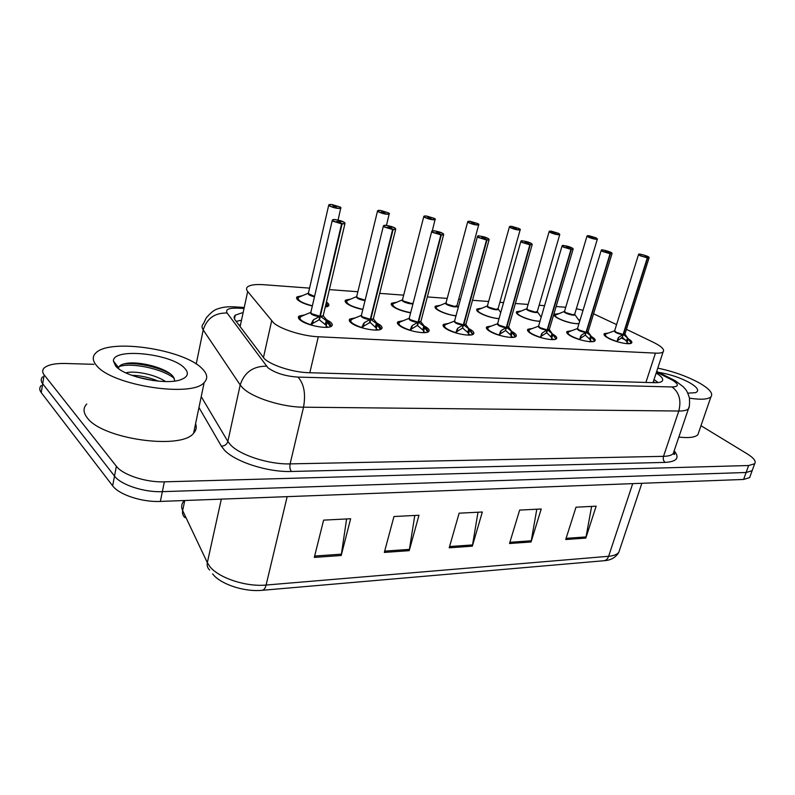 <?xml version="1.0" encoding="UTF-8"?>
<svg xmlns="http://www.w3.org/2000/svg" width="795" height="795" viewBox="0 0 795 795"><rect width="100%" height="100%" fill="white"/><g stroke="black" fill="none" stroke-linecap="round" stroke-linejoin="round"><path stroke-width="1.19" d="M362.828 309.543C356.041 308.132 350.824 306.204 347.186 303.76C345.129 302.229 344.613 301.017 345.636 300.103L350.883 299.029M410.637 312.842C403.443 311.551 397.719 309.563 393.475 306.88C391.289 305.34 390.683 304.107 391.677 303.203L396.794 302.239M455.962 315.913C448.519 314.79 442.358 312.773 437.469 309.851C435.143 308.291 434.458 307.059 435.412 306.164L440.41 305.29L436.445 306.92L435.71 308.44M499.012 318.755C491.479 317.871 484.91 315.853 479.315 312.683C476.871 311.093 476.116 309.861 477.03 308.987L481.919 308.192L477.984 309.792L477.328 311.113M539.954 321.399C532.521 320.832 525.594 318.825 519.175 315.377C516.621 313.777 515.786 312.544 516.67 311.68L521.46 310.964M540.709 316.499L541.286 316.827M578.939 323.794C571.883 323.684 564.629 321.736 557.196 317.94C554.532 316.33 553.628 315.098 554.473 314.254L559.173 313.618M578.084 319.212L579.972 320.425M312.336 305.986C306.115 304.515 301.474 302.666 298.393 300.46C296.485 298.97 296.058 297.757 297.111 296.833L302.517 295.67M326.427 302.06L326.894 302.388C328.911 303.909 329.388 305.151 328.325 306.115L325.225 307.148M376.949 323.068L379.702 324.708C382.027 326.417 382.624 327.808 381.471 328.882C378.47 332.181 357.869 328.246 351.44 323.098C349.234 321.409 348.697 320.057 349.84 319.034L355.425 317.831M424.401 326.079L426.597 327.381C429.071 329.12 429.757 330.511 428.654 331.565C425.891 334.645 406.384 330.809 399.815 325.851C397.46 324.141 396.824 322.79 397.927 321.776L403.254 320.683M469.418 328.931L471.077 329.915C473.691 331.674 474.466 333.065 473.413 334.099C470.869 336.991 452.345 333.254 445.667 328.464C443.173 326.745 442.447 325.384 443.501 324.39L448.599 323.396M512.159 331.634L513.341 332.32C516.074 334.099 516.939 335.49 515.925 336.494C513.58 339.207 495.951 335.57 489.193 330.949C486.56 329.209 485.755 327.848 486.769 326.874L491.638 325.97M552.793 334.188L553.529 334.616C556.391 336.394 557.335 337.786 556.361 338.779C554.194 341.323 537.38 337.766 530.553 333.304C527.81 331.555 526.916 330.193 527.89 329.239L532.551 328.424M591.49 336.613L591.808 336.802C594.779 338.591 595.793 339.972 594.869 340.936C592.871 343.331 576.782 339.872 569.926 335.55C567.064 333.781 566.09 332.429 567.024 331.495L571.496 330.76M628.358 338.909C631.389 340.697 632.462 342.059 631.588 342.993C629.729 345.249 614.316 341.87 607.43 337.686C604.468 335.917 603.425 334.566 604.309 333.652L608.612 332.986M326.825 319.868L330.193 321.886C332.37 323.575 332.857 324.956 331.664 326.039C328.395 329.577 306.572 325.533 300.331 320.176C298.284 318.527 297.847 317.185 299.029 316.142L304.892 314.83M309.563 288.128L263.88 284.719C255.752 284.163 250.345 284.858 247.672 286.796C246.182 288.029 246.182 289.589 247.682 291.477L273.738 323.018C281.281 329.468 302.965 336.166 318.308 336.762L655.458 353.129C659.383 353.308 661.937 352.891 663.11 351.877C664.908 349.611 661.599 346.391 653.192 342.218L626.44 329.339M565.742 307.248L556.122 306.532M544.565 305.668L539.129 305.26M528.109 304.435L515.369 303.491M503.573 302.607L499.886 302.329M488.647 301.494L472.498 300.291M460.444 299.387L458.695 299.258M447.217 298.403L427.332 296.923M403.671 295.154L379.692 293.365M357.849 291.735L329.359 289.609M616.572 324.589L593.567 313.806M583.033 310.328L576.365 308.708M376.164 307.486L375.657 309.523M752.746 469.05L752.149 470.69L746.117 472.498L162.349 491.658C144.163 492.483 120.86 484.861 114.51 476.066L42.692 383.756C40.744 381.173 40.714 378.867 42.622 376.84C40.714 378.867 40.744 381.173 42.692 383.756L114.51 476.066C120.86 484.861 144.163 492.483 162.349 491.658L746.117 472.498L752.149 470.69L752.746 469.05M591.639 506.405L585.816 538.086L596.141 506.177L575.997 507.21L565.722 539.517L585.816 538.086M536.804 509.217L531.05 541.981L541.236 508.989L519.642 510.092L509.516 543.512L531.05 541.981M346.6 518.956L341.204 555.496L350.645 518.747L323.615 520.129L314.313 557.404L341.204 555.496M414.771 515.468L409.216 550.657L418.975 515.249L393.962 516.531L384.323 552.426L409.216 550.657M478.004 512.228L472.329 546.165L482.336 512L459.122 513.192L449.205 547.805L472.329 546.165M183.446 501.635C181.389 504.278 181.121 507.26 182.651 510.579L207.336 562.651L209.731 566.388C218.426 577.876 246.003 587.048 266.106 585.041C265.232 588.409 263.851 590.168 261.972 590.327L261.406 590.367C244.393 591.907 221.596 584.514 213.428 574.865L212.563 573.92M750.251 475.927L749.645 477.596L743.603 479.455L160.361 501.426C142.206 502.341 118.972 494.719 112.651 485.844L41.231 392.581C39.283 389.967 39.273 387.632 41.171 385.565M242.077 312.813L235.29 315.168C233.81 316.499 233.78 318.139 235.191 320.097L264.506 358.853C271.94 365.67 293.574 372.438 308.977 372.716L654.553 382.693C658.419 382.793 660.953 382.286 662.136 381.183C663.795 379.245 661.798 376.532 656.163 373.044M700.981 425.713L747.201 453.856C753.859 458.029 756.343 461.339 754.664 463.763L748.642 465.522L164.346 481.84C146.141 482.565 122.758 474.943 116.368 466.248L44.162 374.892C42.205 372.328 42.175 370.053 44.073 368.075C47.73 364.796 54.835 363.265 65.389 363.484L93.85 364.329M654.027 379.563L658.181 382.574M236.175 321.409L240.448 320.405M310.577 324.916L313.459 319.799L319.819 316.35L318.984 319.888L312.594 323.495L311.521 325.195M344.96 223.007L344.931 223.723L342.089 223.902L320.325 316.291L326.218 320.534L330.442 326.695L330.8 324.738M332.221 220.583L310.905 312.117L311.421 313.618L319.819 316.35M342.089 223.902L342.029 223.614C344.97 223.812 345.686 223.365 344.165 222.262C340.479 219.817 329.011 218.506 333.194 221.03L341.602 223.842L319.838 316.271C315.377 315.704 312.356 314.601 310.785 312.972M341.552 223.564L336.802 221.427L340.588 221.855L339.823 222.401M299.963 317.255L299.347 319.302M327.252 321.727L326.129 326.467L328.454 327.172M325.821 327.361L326.129 326.467M323.346 315.098L323.168 315.824L323.346 315.088L323.168 315.824L320.325 316.291L323.068 315.893M311.421 313.618L319.838 316.261M311.65 324.658L312.524 320.882M320.315 316.37L319.481 319.918L319.212 318.914M326.357 325.463L319.481 319.918M339.843 222.322L342.029 223.614M331.674 204.554L331.734 204.563C328.911 204.335 328.216 204.722 329.627 205.736C333.135 208.022 344.136 209.333 340.081 206.998L332.052 204.742M328.693 205.329L308.46 292.918L308.967 294.269L314.562 296.406L308.361 293.653M332.191 204.613L336.673 206.591L333.065 206.153L333.781 205.746L333.632 206.422M327.222 306.701L327.47 305.071M308.967 294.269L314.562 296.406M297.906 298.055L297.429 299.616M314.462 296.833C309.633 295.591 307.566 294.379 308.261 293.196L298.522 297.37C296.893 300.083 301.514 302.905 312.365 305.827M333.781 205.746L331.734 204.563L328.812 204.832L329.398 205.915C333.86 207.942 337.676 208.737 340.826 208.33L340.121 207.008L332.171 204.603M333.94 205.766L333.771 206.481M369.675 319.679C363.593 318.527 360.781 317.116 361.248 315.456L352.702 318.954C348.458 320.981 351.45 323.843 361.665 327.53L364.249 322.73L370.281 319.361L369.417 322.8L363.365 326.318L362.351 327.918M395.672 228.761L395.652 229.407L393.098 229.576L370.738 319.381L376.323 323.426L380.368 329.408L380.606 327.729M383.329 226.257L361.437 315.188L362.063 316.708L370.281 319.361M393.098 229.576L393.028 229.298C395.791 229.487 396.377 229.03 394.777 227.946C390.951 225.542 380.119 224.309 384.412 226.784L392.621 229.526L370.301 319.272L362.063 316.708M392.571 229.248L387.821 227.161L391.398 227.569L390.762 228.105M350.595 320.305L350.148 321.965M377.307 324.579L376.144 329.18L378.549 329.905M375.856 330.054L376.144 329.18M373.491 318.229L373.322 318.884L370.758 319.302L373.223 318.954M370.291 319.272L370.291 319.282C365.879 318.706 362.898 317.603 361.328 315.973M362.47 327.451L363.375 323.784L362.47 327.451M376.393 328.216L369.635 321.925M370.738 319.381L369.884 322.83M390.782 228.026L393.028 229.298M409.872 330.332L412.317 325.493L418.041 322.214L417.166 325.553L411.413 328.991L410.459 330.501M443.63 234.187L443.62 234.793L441.314 234.942L418.478 322.233L423.755 326.159L427.64 331.982L427.78 330.551M431.665 231.623L409.276 318.109L410.011 319.62L418.041 322.214M441.314 234.942L441.245 234.674C443.839 234.843 444.306 234.386 442.646 233.323C438.701 230.957 428.445 229.795 432.838 232.22L440.867 234.893L418.061 322.134C413.698 321.548 410.737 320.445 409.177 318.815M440.818 234.624L436.058 232.587L439.446 232.965L438.939 233.492M398.961 322.641L398.225 324.499M424.689 327.282L423.506 331.763L425.971 332.499M423.208 332.658L423.506 331.763M420.714 321.846L418.498 322.154L420.972 321.18M410.011 319.62L418.061 322.124M410.568 330.084L411.492 326.526M418.478 322.233L417.604 325.582L417.375 324.767M423.745 330.809L417.604 325.582M438.949 233.432L441.245 234.674M455.615 332.827L457.88 328.126L463.316 324.916L462.422 328.166L456.956 331.515L456.062 332.956M489.054 239.325L489.054 239.881L486.967 240.02L463.733 324.936L468.722 328.752L472.469 334.417L472.528 333.214M477.417 236.711L454.621 320.872L455.465 322.392L463.316 324.916M486.967 240.02L486.898 239.762C489.332 239.911 489.69 239.464 487.981 238.411C483.936 236.085 474.208 234.982 478.689 237.367L486.54 239.981L463.336 324.837C459.023 324.241 456.091 323.138 454.531 321.518M486.49 239.722L481.74 237.715L484.95 238.073L485.268 238.49L484.553 238.589M444.584 325.145L443.799 326.924M469.626 329.836L468.424 334.198L470.948 334.963M468.126 335.092L468.424 334.198M465.751 324.579L463.753 324.857L465.999 323.972M455.465 322.392L463.336 324.837M456.161 332.588L457.105 329.12M463.733 324.936L462.62 327.46M468.662 333.284L462.839 328.196M484.562 238.54L486.898 239.762M499.031 335.192L501.118 330.611L506.296 327.48L505.391 330.65L500.184 333.92L499.34 335.291M532.143 244.194L530.255 244.84L506.693 327.5L511.423 331.207L515.041 336.732L515.041 335.738M520.814 241.541L497.67 323.495L498.614 325.016L506.296 327.48M530.255 244.84L530.186 244.592C532.481 244.731 532.739 244.284 530.981 243.25C526.846 240.955 517.625 239.911 522.166 242.256L529.858 244.8L506.316 327.411C502.052 326.805 499.151 325.692 497.591 324.092M529.798 244.542L525.068 242.584L528.109 242.922L528.456 243.34L527.81 243.439M487.892 327.55L487.057 329.229M512.288 332.27L511.066 336.524L513.64 337.299M510.778 337.398L511.066 336.524M508.522 327.182L506.713 327.421L508.76 326.626M497.67 323.495C498.853 325.513 501.734 326.815 506.316 327.401M499.429 334.973L500.393 331.595M506.693 327.5L505.58 330.005M511.314 335.619L505.789 330.67M527.82 243.379L530.186 244.592M380.209 210.436L380.268 210.446C377.615 210.238 377.029 210.625 378.509 211.629C382.156 213.875 392.571 215.117 388.427 212.822L380.566 210.605M377.496 211.152L356.726 296.356L357.333 297.718L365.144 300.152C360.91 299.566 358.078 298.522 356.627 297.032M380.696 210.496L385.187 212.434L381.769 212.017L382.375 211.609L382.216 212.235M357.333 297.718L365.144 300.152M346.352 301.335L345.944 302.706M356.528 296.634L346.888 300.719C345.895 303.72 351.221 306.612 362.868 309.384M382.375 211.609L380.268 210.446L377.605 210.705L378.291 211.808C382.683 213.756 386.34 214.541 389.252 214.153L388.457 212.831L380.676 210.486M382.524 211.629L382.355 212.295M426.229 216.021L426.289 216.021C423.795 215.833 423.318 216.23 424.858 217.214C428.614 219.43 438.492 220.603 434.259 218.347L426.567 216.17M423.755 216.667L402.528 299.626L403.234 300.987L411.124 303.382L413.112 303.283M426.696 216.071L431.188 217.979L427.949 217.582L428.435 217.174L428.286 217.751M403.234 300.987L411.124 303.382C406.881 302.835 403.979 301.782 402.439 300.242M412.993 303.74C409.773 304.555 400.034 300.997 402.369 299.864L392.8 303.899L391.975 305.638M428.435 217.174L426.289 216.021L423.854 216.27L424.649 217.383C428.962 219.271 432.47 220.036 435.183 219.678L434.289 218.347L426.686 216.071M428.584 217.194L428.425 217.8M469.934 221.318L469.994 221.328C467.639 221.139 467.261 221.537 468.851 222.511C472.697 224.697 482.088 225.81 477.785 223.584L470.243 221.457M467.669 221.914L446.055 302.726L446.85 304.097L454.581 306.433L456.956 305.668M470.382 221.368L474.863 223.236L471.793 222.868L472.18 222.451L472.031 222.988M446.85 304.097L454.581 306.433L457.065 306.234C457.195 308.52 443.163 304.396 445.906 302.955L440.42 305.28M472.18 222.451L469.994 221.328L467.758 221.557L468.643 222.68C472.886 224.508 476.265 225.263 478.789 224.925L477.805 223.594L470.362 221.368M472.309 222.471L472.16 223.037M202.099 368.602C207.445 373.869 208.141 378.509 204.176 382.524C192.231 397.788 111.707 385.555 96.533 365.501C92.399 360.622 92.18 356.428 95.887 352.901C110.078 338.054 184.341 349.562 202.099 368.602M195.57 423.725C196.902 427.223 196.246 430.393 193.592 433.235C181.399 450.159 101.84 439.098 87.162 417.703C83.147 412.506 83.018 407.944 86.754 404.009M158.304 381.163C149.281 377.406 140.437 375.459 131.771 375.329M165.499 381.53C154.747 374.097 133.5 370.41 125.878 372.885M115.702 366.068L113.417 361.029C112.89 347.365 171.591 353.596 184.52 368.085C189.2 373.014 188.077 376.83 181.151 379.553C166.393 385.635 124.507 377.088 115.702 366.068M174.84 381.004L173.459 376.989C167.387 368.095 139.393 360.96 126.375 363.394C121.705 364.18 119.121 365.621 118.634 367.707L118.614 368.651M153.594 380.626L136.879 377.029M170.408 373.988C157.38 366.316 135.249 362.212 123.632 363.991M117.352 366.078L116.468 366.853M174.294 378.331C160.858 367.777 129.038 362.351 119.041 366.694M657.773 368.135C673.474 371.414 687.486 376.452 699.819 383.24C709.697 389.043 713.403 393.575 710.929 396.844C708.067 399.448 700.912 399.895 689.474 398.176M698.805 432.023L697.881 434.696C695.228 437.389 688.877 438.184 678.841 437.081M658.548 372.338C669.986 374.197 680.49 377.734 690.07 382.952C697.781 387.612 699.6 390.852 695.516 392.67L687.844 393.167M546.672 330.203C540.938 329.031 538.195 327.699 538.463 326.198L530.146 329.329C526.946 331.137 530.335 333.801 540.332 337.328L542.22 332.986L547.159 329.915L546.245 333.006L541.276 336.206L540.481 337.497M573.175 248.964L571.357 249.421L547.546 329.865L552.028 333.552L555.476 338.123M562.015 246.132L538.603 326L539.626 327.52L547.159 329.915M571.357 249.421L571.287 249.173C573.443 249.302 573.632 248.855 571.834 247.831C567.62 245.585 558.855 244.592 563.446 246.897L570.979 249.372L547.179 329.846C542.965 329.229 540.083 328.126 538.523 326.546M570.919 249.133L566.199 247.205L569.091 247.523L569.478 247.951L568.882 248.03M529.043 329.846L528.178 331.435M552.843 334.586L551.611 338.73L554.234 339.515M551.332 339.584L551.611 338.73M549.424 329.16L547.556 329.865L549.196 329.647M538.603 326C539.835 327.967 542.687 329.249 547.179 329.846M540.56 337.229L541.534 333.94M551.869 337.855L546.423 332.409M547.536 329.935L546.622 333.035M568.902 247.99L571.287 249.173M579.545 339.584L581.334 335.232L586.044 332.24L585.12 335.252L580.37 338.382L579.635 339.614M612.09 253.357L610.441 253.764L586.402 332.26L590.665 335.778L593.905 340.27M601.189 250.505L577.548 328.385L578.671 329.895L586.044 332.24M610.441 253.764L610.361 253.526C612.408 253.645 612.508 253.198 610.679 252.204C603.564 249.66 600.911 249.362 602.699 251.299L610.073 253.724L586.064 332.171C581.9 331.545 579.038 330.452 577.478 328.882M610.013 253.486L605.323 251.598L608.076 251.906L608.483 252.323L607.946 252.403M568.196 332.052L567.312 333.552M591.45 336.782L590.208 340.826L592.871 341.621M589.84 341.89L590.208 340.826M587.912 331.992L586.422 332.191L588.131 331.535M577.548 328.385C578.83 330.303 581.672 331.565 586.064 332.161M579.704 339.376L580.678 336.166M586.402 332.26L585.289 334.705M590.466 339.972L585.478 335.271M607.956 252.363L610.361 253.526M616.95 341.631L618.599 337.388L623.101 334.447L622.167 337.398L617.278 340.846M649.147 257.53L647.637 257.908L623.439 334.466L627.494 337.895L630.683 342.377L630.624 343.46M638.494 254.668L614.674 330.66L615.867 332.161L623.101 334.447M647.637 257.908L647.567 257.669C649.495 257.779 649.525 257.341 647.667 256.358C640.641 253.863 638.107 253.585 640.064 255.503L647.299 257.868L623.111 334.387C619.007 333.751 616.165 332.658 614.605 331.108M647.239 257.64L645.133 256.566M605.512 334.168L604.607 335.579M628.249 338.879L626.997 342.824L629.69 343.629M626.748 343.639L626.997 342.824M624.82 334.218L623.459 334.397L625.029 333.811M614.674 330.66C615.996 332.529 618.818 333.771 623.111 334.377M621.153 337.835L626.023 340.32M623.439 334.466L622.326 336.891M627.255 341.989L622.505 337.418M645.143 256.527L647.567 257.669M511.483 226.356L511.543 226.366C509.317 226.197 509.029 226.595 510.668 227.549C514.604 229.695 523.527 230.769 519.165 228.572L511.781 226.486M509.406 226.913L487.474 305.678L488.359 307.059L495.921 309.344L498.107 308.649M511.92 226.406L516.392 228.235L513.759 227.479L513.62 227.966M488.359 307.059L495.921 309.344L498.207 309.175C498.346 311.362 484.652 307.238 487.335 305.896M487.315 305.916L481.899 308.202M513.759 227.479L511.543 226.366L509.496 226.585L510.469 227.718C514.633 229.487 517.893 230.222 520.258 229.914L519.185 228.582L511.901 226.396M513.888 227.489L513.739 228.016M551.044 231.156L551.104 231.156C548.997 231.007 548.788 231.395 550.468 232.349C557.365 234.803 560.068 235.131 558.557 233.323L551.323 231.266M549.126 231.663L526.936 308.5L527.9 309.881L535.313 312.107L537.321 311.481M559.809 234.356L558.577 233.323L551.432 231.196L555.914 233.005L553.211 232.706M527.9 309.871L535.313 312.107L537.4 311.968C537.549 314.075 524.173 309.941 526.807 308.708L517.565 312.534L516.969 313.677M553.34 232.259L551.104 231.156L549.216 231.365L550.269 232.508C554.363 234.227 557.514 234.942 559.73 234.664L537.201 311.859M588.737 235.727L588.807 235.727C586.809 235.588 586.67 235.986 588.389 236.91C595.207 239.325 597.78 239.633 596.101 237.844L589.006 235.827M586.978 236.195L564.569 311.193L565.613 312.564L572.877 314.741L574.725 314.174M591.063 236.811L588.807 235.727L587.058 235.926L588.201 237.069C592.215 238.739 595.266 239.444 597.343 239.186L596.121 237.844L589.115 235.767M589.135 235.777L593.587 237.536L590.923 237.218M565.613 312.564L572.877 314.741L574.795 314.641C574.954 316.658 561.866 312.534 564.45 311.382M564.42 311.401L555.327 315.148L554.771 316.122M263.403 357.81L271.632 320.951M655.319 382.713L653.321 381.719M239.474 324.956L238.868 325.036M309.812 372.746L318.308 336.762M240.1 326.685L247.682 291.477M645.898 382.445L655.458 353.129M209.681 570.035C207.545 568.107 206.77 565.643 207.336 562.651L221.328 499.131M184.768 500.512L182.651 510.579C182.135 513.401 182.89 515.756 184.917 517.634M262.32 590.297L603.773 560.743C605.999 560.555 607.619 559.074 608.622 556.291C613.66 555.834 617.059 554.503 618.818 552.296L619.941 548.938M287.154 496.646L266.106 585.041L608.622 556.291L632.711 483.628M743.603 479.455L748.642 465.522M160.361 501.426L164.346 481.84M112.651 485.844L116.368 466.248M41.231 392.581L44.162 374.892M472.608 544.933L449.563 546.553M409.495 549.375L384.671 551.124M341.462 554.165L314.651 556.053M531.338 540.789L509.883 542.299M586.104 536.933L566.09 538.344M243.022 308.45L238.172 308.152C228.9 307.824 225.224 309.444 227.122 313.011L267.855 367.688C275.189 373.084 285.236 376.224 297.996 377.108L672.083 386.966C678.96 386.708 679.099 384.452 672.5 380.199L656.471 372.11M689.245 406.315L688.44 408.819C686.91 410.309 683.7 411.045 678.801 411.025L303.531 407.189C282.414 407.229 252.711 397.838 242.912 388.109L240.189 384.979L227.847 441.454L230.47 444.803C239.941 455.197 269.147 464.588 290.105 463.883L663.507 456.34C668.396 456.221 671.636 455.306 673.226 453.607L674.14 450.924M674.18 450.815C679.924 457.791 676.913 461.656 665.157 462.402L291.457 471.475C289.986 469.636 289.529 467.112 290.105 463.883L303.531 407.189C305.886 393.863 304.038 383.836 297.996 377.108M673.683 379.901L670.225 378.977M291.457 471.475C267.845 472.369 234.833 461.736 224.27 449.94L221.358 446.134L198.959 407.527M266.434 366.177C253.058 366.157 244.313 372.428 240.189 384.979L203.212 329.935L196.206 364.021M227.122 313.011C214.819 312.763 206.849 318.407 203.212 329.935C201.572 327.421 201.692 325.274 203.59 323.515L206.163 318C210.625 312.703 214.501 309.653 217.77 308.848C222.55 307.079 228.473 306.433 235.549 306.92L238.172 308.152M201.224 396.655L227.847 441.454C226.853 444.484 224.687 446.055 221.358 446.134M672.083 386.966C679.208 392.392 681.444 400.412 678.801 411.025L663.507 456.34C662.861 458.924 663.408 460.941 665.157 462.402M319.192 316.668C313.011 315.526 310.179 314.104 310.686 312.405L302.09 316.003C297.549 318.099 300.401 321.011 310.666 324.728M323.297 315.277L323.505 315.824L320.912 316.778M341.602 223.842L332.956 221.219L332.35 220.006L332.986 219.688C334.238 219.112 337.974 219.967 344.195 222.272L344.931 223.723L323.168 315.824L330.8 324.708L330.243 325.811M320.147 314.979L320.325 316.291M328.236 321.587L330.8 324.708L330.452 326.666M326.218 320.534L325.354 324.201M313.459 319.799L312.594 323.495M340.836 207.704L338.064 220.116M326.208 302.984L327.451 304.962L325.334 306.641M373.441 318.407L373.63 318.904L371.305 319.769M392.621 229.526L384.184 226.963L383.458 225.74L384.035 225.442C385.267 224.915 388.854 225.75 394.807 227.956L395.652 229.407L373.322 318.884L380.586 327.639L380.189 328.544M370.599 318.05L370.758 319.302M378.291 324.748L380.586 327.639L380.398 329.249M376.323 323.426L375.429 326.984M364.249 322.73L363.365 326.318M417.474 322.522C411.482 321.359 408.69 319.968 409.097 318.348L400.61 321.746C396.655 323.714 399.766 326.526 409.932 330.183M420.923 321.359L419.015 322.611M440.867 234.893L432.609 232.398L431.774 231.166L432.301 230.888C433.295 230.361 436.743 231.176 442.676 233.333L443.62 234.793L420.813 321.766L427.75 330.392L427.481 331.137M418.369 320.951L418.498 322.154M425.693 327.739L427.75 330.392L427.67 331.694M423.755 326.159L422.841 329.627M412.317 325.493L411.413 328.991M462.779 325.215C456.877 324.052 454.104 322.681 454.462 321.101L446.035 324.4C442.348 326.318 445.558 329.08 455.674 332.688M465.959 324.151L464.24 325.304M486.54 239.981L478.471 237.546L477.527 236.304C478.67 236.94 474.317 233.81 488.011 238.421L489.054 239.881L465.86 324.509L472.319 333.602M463.644 323.704L463.753 324.857M470.65 330.561L472.488 334.029M468.722 328.752L467.798 332.121M457.88 328.126L456.956 331.515M505.789 327.779C499.966 326.606 497.213 325.254 497.531 323.714L489.154 326.924C485.715 328.782 489.024 331.495 499.081 335.073M508.721 326.795L507.18 327.858M529.858 244.8L521.957 242.425L520.914 241.173C522.017 241.799 517.684 238.778 531.01 243.25L532.143 244.711L508.631 327.103M506.634 326.318L506.713 327.421M513.341 333.234L514.892 335.937M511.423 331.207L510.489 334.496M501.118 330.611L500.184 333.92M365.034 300.58C359.072 299.536 356.24 298.214 356.548 296.615M389.262 213.577L386.459 225.462M435.183 219.142L432.281 230.898M410.677 312.683C398.494 310.12 392.531 307.188 392.8 303.899M456.916 305.837L458.188 307.705M478.789 224.429L456.837 306.145M456.747 306.204L454.581 306.433C450.387 305.876 447.515 304.833 445.975 303.293M456.012 315.734C446.581 314.86 433.931 309.126 436.445 306.92M549.375 329.309L547.994 330.283M570.979 249.372L563.248 247.066L562.115 245.804C562.641 246.261 559.899 243.717 571.853 247.841L573.076 249.302L549.295 329.567L555.367 338.153M547.487 328.792L547.556 329.865M553.936 335.758L555.486 338.382M552.028 333.552L551.074 336.752M542.22 332.986L541.276 336.206M585.577 332.519C579.923 331.346 577.21 330.034 577.428 328.573L569.16 331.624C566.179 333.373 569.657 335.997 579.585 339.485M588.081 331.694L586.839 332.598M610.073 253.724L602.511 251.468L601.278 250.216C602.083 250.733 598.516 248.09 610.699 252.204L612.011 253.655L588.012 331.922L592.583 338.143M586.372 331.157L586.422 332.191M590.665 335.778L589.711 338.899M581.334 335.232L580.37 338.382M622.654 334.725C617.079 333.552 614.376 332.25 614.555 330.839L606.337 333.801C603.574 335.51 607.112 338.094 616.97 341.542M624.979 333.97L623.856 334.794M647.299 257.868L639.886 255.662L638.574 254.41C639.538 254.927 635.593 252.313 647.687 256.358L649.078 257.809L624.92 334.148L630.624 342.287M623.429 333.403L623.459 334.397M629.421 340.419L630.683 342.377M627.494 337.895L626.53 340.946M618.599 337.388L617.635 340.449M498.058 308.808L500.751 312.604M520.248 229.447L497.988 309.066M497.899 309.126L495.921 309.344C491.777 308.768 488.935 307.725 487.395 306.204M499.071 318.557C490.346 318.278 475.649 312.137 477.984 309.792M537.271 311.64L541.186 317.165M537.122 311.918L535.313 312.107C531.219 311.531 528.407 310.487 526.866 308.977M540.024 321.13C532.511 321.627 515.408 315.059 517.565 312.534M574.676 314.323L579.664 321.418M597.423 238.907L574.616 314.512M574.537 314.572L572.877 314.741C568.832 314.164 566.05 313.121 564.5 311.63M579.118 320.653L579.724 321.21M579.078 323.366C573.811 325.066 553.34 317.96 555.327 315.148M345.636 300.103L345.249 301.703M391.677 303.203L391.309 304.654M477.03 308.987L476.702 310.159M516.67 311.68L516.362 312.733M554.473 314.254L554.194 315.208M297.111 296.833L296.704 298.612M349.84 319.034L349.393 320.862M397.927 321.776L397.51 323.416M443.501 324.39L443.113 325.851M486.769 326.874L486.401 328.186M527.89 329.239L527.542 330.412M567.024 331.495L566.706 332.548M604.309 333.652L604.021 334.596M299.029 316.142L298.552 318.179M655.219 382.713L653.321 381.729M240.438 320.445L239.762 320.504M653.013 382.653L663.11 351.877M641.863 483.29L618.818 552.296C615.797 557.484 610.908 560.286 604.17 560.704M749.645 477.596L754.664 463.763M673.862 451.729C674.766 453.637 674.866 454.541 674.17 454.462L673.226 453.607L688.44 408.819C689.414 407.865 689.742 404.267 689.444 398.027C686.81 389.56 685.608 389.709 683.352 386.807L675.194 380.716L656.7 371.424M243.24 307.397L235.549 306.92M234.495 318.924L235.29 315.168M327.123 306.791L327.451 304.962L326.119 303.332M411.522 326.457L410.588 330.034M457.155 329.011L456.201 332.489M515.041 336.255L508.621 327.113M500.453 331.435L499.498 334.814M204.176 382.524L193.592 433.235M118.634 367.707L113.417 361.029M126.375 363.394L123.732 363.961M710.929 396.844L697.881 434.696M541.614 333.741L540.64 337.03M580.767 335.937L579.794 339.147M618.083 338.034L617.099 341.164"/></g></svg>
